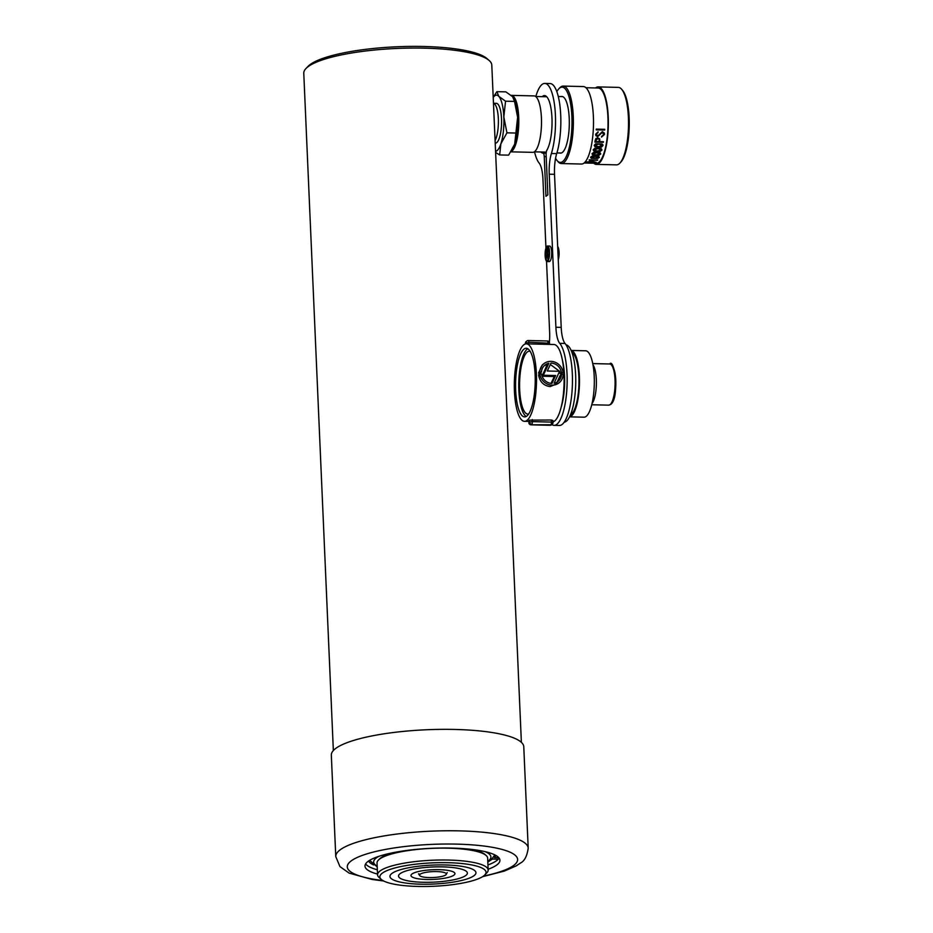 <?xml version="1.0" encoding="UTF-8"?>
<svg xmlns="http://www.w3.org/2000/svg" width="933" height="933" viewBox="0 0 933 933"><rect width="100%" height="100%" fill="white"/><g stroke="black" fill="none" stroke-linecap="round" stroke-linejoin="round"><path stroke-width="1.4" d="M306.001 68.482L308.077 66.348A91.889 20.258 -2.5 0 1 309.663 64.913A91.889 20.258 -2.5 0 1 399.989 46.65A91.889 20.258 -2.5 0 1 486.921 58.534L489.16 60.493A94.105 20.748 177.5 0 0 400.14 48.318A94.105 20.748 177.5 0 0 307.633 67.024A94.105 20.748 177.5 0 0 306.001 68.482A94.105 20.748 177.5 0 0 303.773 73.275L333.349 750.552M521.372 742.341L491.796 65.065A94.105 20.748 177.5 0 0 489.16 60.493M381.352 879.481A53.134 11.721 177.5 0 0 431.629 886.35A53.134 11.721 177.5 0 0 483.865 875.784A53.134 11.721 177.5 0 0 484.787 874.956A53.134 11.721 177.5 0 0 446.242 862.663A53.134 11.721 177.5 0 0 382.04 873.358A53.134 11.721 177.5 0 0 381.352 879.481L379.113 877.521A55.35 12.199 -2.5 0 1 377.562 874.827A55.35 12.199 -2.5 0 1 379.824 871.154A55.35 12.199 -2.5 0 1 440.516 860.004A55.35 12.199 -2.5 0 1 488.157 869.999L487.644 858.138A55.35 12.199 177.5 0 0 486.093 855.444A55.35 12.199 177.5 0 0 433.728 848.284A55.35 12.199 177.5 0 0 379.311 859.281A55.35 12.199 177.5 0 0 378.355 860.144L379.381 859.071A54.242 11.954 -2.5 0 1 380.326 858.232A54.242 11.954 -2.5 0 1 395.16 852.295M468.658 849.088A54.242 11.954 -2.5 0 1 484.962 854.465L486.093 855.444M488.157 869.999A55.35 12.199 -2.5 0 1 486.851 872.822L484.787 874.956M465.964 875.364A34.463 7.592 -2.5 0 1 429.18 882.291A34.463 7.592 -2.5 0 1 398.601 876.519A34.463 7.592 -2.5 0 1 399.942 873.789A34.463 7.592 -2.5 0 1 438.72 866.839A34.463 7.592 -2.5 0 1 467.34 873.51A34.463 7.592 -2.5 0 1 465.964 875.364M474.186 875.551A43.035 9.493 -2.5 0 1 425.751 884.239A43.035 9.493 -2.5 0 1 390.006 875.889A43.035 9.493 -2.5 0 1 391.72 873.591A43.035 9.493 -2.5 0 1 437.659 864.938A43.035 9.493 -2.5 0 1 475.853 872.145A43.035 9.493 -2.5 0 1 474.186 875.551M445.811 874.874A13.424 2.962 -2.5 0 1 431.478 877.58A13.424 2.962 -2.5 0 1 419.57 875.329A13.424 2.962 -2.5 0 1 420.095 874.268A13.424 2.962 -2.5 0 1 435.198 871.562A13.424 2.962 -2.5 0 1 446.347 874.163A13.424 2.962 -2.5 0 1 445.811 874.874M454.033 875.072A21.995 4.852 -2.5 0 1 429.273 879.516A21.995 4.852 -2.5 0 1 410.998 875.247A21.995 4.852 -2.5 0 1 411.873 874.069A21.995 4.852 -2.5 0 1 435.361 869.649A21.995 4.852 -2.5 0 1 454.884 873.335A21.995 4.852 -2.5 0 1 454.033 875.072M378.355 860.144A55.35 12.199 177.5 0 0 377.037 862.967L377.562 874.827M499.108 858.092A67.526 14.893 -2.5 0 1 496.962 860.389A67.526 14.893 -2.5 0 1 487.936 864.949M377.34 869.778A67.526 14.893 -2.5 0 1 365.608 863.923M377.527 874.093A67.526 14.893 -2.5 0 1 364.99 866.104A67.526 14.893 -2.5 0 1 367.754 861.625A67.526 14.893 -2.5 0 1 441.799 848.015A67.526 14.893 -2.5 0 1 499.925 860.214A67.526 14.893 -2.5 0 1 497.149 864.704A67.526 14.893 -2.5 0 1 488.122 869.264M335.285 748.767A96.309 21.237 -2.5 0 1 440.889 729.361A96.309 21.237 -2.5 0 1 523.775 746.762L528.206 848.179A96.309 21.237 -2.5 0 0 445.321 830.778A96.309 21.237 -2.5 0 0 339.705 850.173A96.309 21.237 -2.5 0 0 335.763 856.576L331.332 755.17A96.309 21.237 -2.5 0 1 335.285 748.767M491.248 859.818A64.015 14.112 -2.5 0 0 492.484 859.048L498.269 859.188M373.585 864.949A64.015 14.112 -2.5 0 1 368.593 861.007M495.889 855.456A64.015 14.112 -2.5 0 1 494.373 857.567L498.782 857.672M494.024 856.704L494.373 857.567M495.213 143.157L495.388 143.157A19.931 5.691 -88.6 0 0 501.429 126.258A19.931 5.691 -88.6 0 0 497.954 104.193A19.931 5.691 -88.6 0 0 496.344 103.318L493.464 103.248A19.931 5.691 91.4 0 1 494.77 104.111A19.931 5.691 91.4 0 1 498.397 121.033A19.931 5.691 91.4 0 1 495.096 140.521M515.902 133.046L514.678 144.148L508.625 155.146L499.656 154.936L500.881 143.822L506.934 132.836L515.902 133.046L517.617 117.278L514.526 101.405L505.546 101.196L498.817 96.367L496.892 91.656L505.861 91.866L512.602 96.694L514.526 101.405M506.934 132.836L503.832 116.952L505.546 101.196M496.892 91.656L493.207 97.3M495.61 152.429L499.656 154.936M513.103 147.962A28.118 8.035 -88.6 0 0 513.232 147.741A28.118 8.035 -88.6 0 0 514.678 144.148A28.118 8.035 -88.6 0 0 517.617 117.278A28.118 8.035 91.4 0 0 514.375 99.586L514.025 98.805M493.219 97.475A28.118 8.035 91.4 0 1 498.817 96.367A28.118 8.035 91.4 0 1 503.832 116.952A28.118 8.035 91.4 0 1 500.881 143.822A28.118 8.035 91.4 0 1 495.563 151.321M511.062 151.613A28.235 8.07 -88.6 0 0 514.071 148.3A28.235 8.07 -88.6 0 0 518.69 116.648A28.235 8.07 -88.6 0 0 511.389 95.364A28.235 8.07 -88.6 0 0 511.202 95.364M510.922 151.834L532.743 152.347A28.235 8.07 -88.6 0 0 536.767 148.837A28.235 8.07 -88.6 0 0 541.385 117.185A28.235 8.07 -88.6 0 0 534.084 95.912L511.389 95.364M589.446 162.774L590.531 162.855A37.413 10.695 -88.6 0 0 592.14 162.155L593.715 162.33M559.812 153A28.34 8.094 -88.6 0 0 560.523 153.117A28.34 8.094 -88.6 0 0 562.401 152.406A28.34 8.094 -88.6 0 0 569.317 121.698A28.34 8.094 -88.6 0 0 561.876 96.461A28.34 8.094 -88.6 0 0 561.153 96.554M555.567 158.295A37.635 10.753 -88.6 0 0 557.141 160.628A37.635 10.753 -88.6 0 0 562.797 161.467A37.635 10.753 -88.6 0 0 571.871 116.38A37.635 10.753 -88.6 0 0 559.602 88.11A37.635 10.753 -88.6 0 0 558.844 88.798A37.635 10.753 -88.6 0 0 556.814 91.667M558.844 88.798L559.835 87.76A38.743 11.068 91.4 0 1 560.616 87.061A38.743 11.068 91.4 0 1 563.182 86.081A38.743 11.068 91.4 0 1 573.363 120.59A38.743 11.068 91.4 0 1 563.905 162.575A38.743 11.068 91.4 0 1 561.339 163.555A38.743 11.068 91.4 0 1 558.086 161.712L557.141 160.628M621.588 89.23L622.533 90.314A37.635 10.753 91.4 0 1 629.227 126.41A37.635 10.753 91.4 0 1 620.818 162.144L619.827 163.182A38.743 11.068 -88.6 0 0 628.48 126.387A38.743 11.068 -88.6 0 0 621.588 89.23A38.743 11.068 -88.6 0 0 618.334 87.387L598.181 86.909A38.743 11.068 -88.6 0 0 595.616 87.889A38.743 11.068 -88.6 0 0 595.534 87.959M593.738 163.217A38.743 11.068 -88.6 0 0 596.339 164.383L616.491 164.861A38.743 11.068 -88.6 0 0 619.057 163.881A38.743 11.068 -88.6 0 0 619.827 163.182M596.339 164.383A38.743 11.068 -88.6 0 0 598.904 163.403A38.743 11.068 -88.6 0 0 608.363 121.43A38.743 11.068 -88.6 0 0 598.181 86.909M561.339 163.555L581.492 164.033A38.743 11.068 -88.6 0 0 584.058 163.053A38.743 11.068 -88.6 0 0 593.505 121.068A38.743 11.068 -88.6 0 0 583.335 86.559L563.182 86.081M604.479 134.492L604.339 133.057L602.333 131.658L597.726 136.055L596.315 134.2L598.053 132.533A37.635 10.753 -88.6 0 0 598.111 131.798L595.674 134.212L595.802 135.425L597.598 136.719L602.263 132.393L603.838 134.539L601.633 136.37A37.635 10.753 91.4 0 1 601.552 137.046L604.479 134.492L601.505 136.906M603.674 133.267L603.838 134.539M596.409 135.098L596.269 134.049L596.409 135.098M601.54 147.006L603.01 145.525L602.158 143.95L595.662 143.799L594.204 145.315L595.044 146.854L598.205 147.262L601.54 147.006L602.975 144.79M594.204 145.315L595.044 146.854L598.205 147.262M597.715 158.365L599.371 157.397L598.694 156.324L592.198 156.161L590.566 157.187L591.219 158.213L597.715 158.365L591.219 158.213L590.566 157.187M597.668 158.225L599.371 157.397L598.694 156.324M597.517 160.278A37.635 10.753 -88.6 0 0 597.715 159.975L589.341 159.776A37.635 10.753 91.4 0 1 589.178 160.009L590.111 160.919L591.044 160.126L597.517 160.278L591.044 160.126M589.178 160.009L590.111 160.919M599.184 155.111L600.77 153.957L600.024 152.697L593.528 152.546L591.965 153.747L592.688 154.96L599.184 155.111L592.688 154.96L591.965 153.747M599.126 154.983L600.77 153.957L600.024 152.697M594.683 148.417L593.178 149.781L593.959 151.158L600.444 151.309L601.983 149.991L601.179 148.569L594.683 148.417M600.444 151.309L601.983 149.991L601.179 148.569M593.178 149.781L593.959 151.158L597.108 151.531M603.476 141.699L599.662 141.606A37.635 10.753 -88.6 0 0 599.756 141.011L599.697 138.9L597.773 137.839L595.895 138.504L595.137 140.556A37.635 10.753 91.4 0 1 594.904 142.108L603.383 142.306A37.635 10.753 -88.6 0 0 603.476 141.699M604.701 130.084A37.635 10.753 -88.6 0 0 604.736 129.314L596.245 129.116A37.635 10.753 91.4 0 1 596.21 129.874L604.701 130.084L596.222 129.722M584.14 162.983L596.362 163.275A37.635 10.753 -88.6 0 0 598.858 162.33A37.635 10.753 -88.6 0 0 608.036 121.547A37.635 10.753 -88.6 0 0 598.158 88.017L585.936 87.725M596.175 162.26C596.234 163.042 594.076 163.322 589.691 163.112A37.635 10.753 -88.6 0 0 589.831 163.1L595.616 162.739L592.152 162.365A37.635 10.753 91.4 0 1 590.542 163.077L588.863 163.077A37.635 10.753 91.4 0 1 588.723 163.088C584.909 163.112 584.233 162.762 586.694 162.039L591.884 161.339A37.635 10.753 91.4 0 1 591.767 161.467L585.854 162.505L589.364 162.808A37.635 10.753 -88.6 0 0 590.496 162.132A37.635 10.753 -88.6 0 0 590.962 161.724L595.697 162.692L592.723 161.502A37.635 10.753 -88.6 0 0 592.852 161.362L596.269 162.447M585.201 162.727L586.694 162.039M590.986 159.975L590.694 160.733M590.064 160.756L589.12 159.858M598.741 157.385L594.543 158.155L591.207 157.199L595.382 156.394L598.718 156.907M598.683 157.234L595.324 156.254L591.16 157.059M600.129 153.945L595.989 154.878L592.607 153.758L596.723 152.79L600.106 153.409M600.082 153.805L596.677 152.662L592.56 153.63M600.397 151.181L597.062 151.403M601.342 149.968L597.248 151.053L593.808 149.793L597.878 148.685L601.295 149.397M601.295 149.84L597.831 148.557L593.761 149.653M601.493 146.878L598.158 147.134M602.38 145.501L598.333 146.726L594.846 145.326L598.869 144.079L602.38 145.501L602.31 144.883M602.333 145.373L598.811 143.95L594.799 145.198L594.869 145.816L594.799 145.198M599.674 138.842L599.709 140.871A37.413 10.695 91.4 0 1 599.616 141.466L599.662 141.606M603.406 141.688A37.413 10.695 91.4 0 1 603.336 142.166L603.383 142.306M603.336 142.166L594.916 141.968M599.184 140.545A37.635 10.753 91.4 0 1 599.033 141.594L595.627 141.513A37.635 10.753 -88.6 0 0 595.755 140.685L597.773 138.492L599.103 139.192L599.184 140.545M599.044 139.04L597.773 138.492M597.715 138.352L595.709 140.545A37.413 10.695 91.4 0 1 595.581 141.373L595.627 141.513M598.041 131.798A37.413 10.695 91.4 0 1 597.995 132.381L598.053 132.533M597.995 132.381L596.269 134.049M603.779 134.399L602.217 132.241L597.598 136.719M597.552 136.58L595.989 135.763M604.677 129.314A37.413 10.695 91.4 0 1 604.642 129.932M551.963 383.44A10.45 9.738 -128.2 0 1 551.916 383.44A10.45 9.738 -128.2 0 1 541.537 373.888L539.834 373.853A12.211 11.383 51.8 0 0 551.986 385.166A12.211 11.383 51.8 0 0 559.03 382.857A12.211 11.383 51.8 0 0 563.17 374.401L561.479 374.366A10.45 9.738 -128.2 0 1 557.934 381.469A10.45 9.738 -128.2 0 1 554.074 383.253L559.602 371.299L547.298 371.007L550.971 363.089A10.45 9.738 -128.2 0 1 561.398 372.64L563.1 372.675A12.211 11.383 51.8 0 0 555.765 362.517A12.211 11.383 51.8 0 0 543.904 363.672A12.211 11.383 51.8 0 0 539.764 372.127L541.455 372.162A10.45 9.738 -128.2 0 1 545 365.06A10.45 9.738 -128.2 0 1 548.861 363.275L543.333 375.229L555.636 375.521L551.963 383.44M559.03 382.857L550.167 386.589C543.589 385.714 539.729 381.795 538.586 374.844L539.834 373.853M530.177 351.379A31.442 8.98 -88.6 0 0 529.338 351.228A31.442 8.98 -88.6 0 0 527.25 352.021A31.442 8.98 -88.6 0 0 519.588 386.087A31.442 8.98 -88.6 0 0 527.845 414.089A31.442 8.98 -88.6 0 0 528.684 413.972M523.949 349.14A34.323 9.808 -88.6 0 0 515.576 386.32A34.323 9.808 -88.6 0 0 524.591 416.888A34.323 9.808 -88.6 0 0 526.877 416.025A34.323 9.808 -88.6 0 0 535.239 378.833A34.323 9.808 -88.6 0 0 526.224 348.266A34.323 9.808 -88.6 0 0 523.949 349.14M527.81 348.767A34.323 9.808 -88.6 0 0 527.133 349.21A34.323 9.808 -88.6 0 0 518.771 383.603A34.323 9.808 -88.6 0 0 526.2 416.468M557.164 382.005L560.22 375.358L561.479 374.366M551.006 383.381L554.354 376.524L542.108 376.232M542.061 376.232L547.216 364.57L544.266 365.713M541.455 372.162L538.504 373.118L542.306 364.931L543.904 363.672M563.1 372.675L560.138 373.632L559.567 371.392M559.532 371.299L550.33 364.465M523.763 344.825A38.743 11.068 91.4 0 1 526.329 343.845A38.743 11.068 91.4 0 1 536.51 378.355A38.743 11.068 91.4 0 1 527.063 420.34A38.743 11.068 91.4 0 1 524.486 421.319A38.743 11.068 91.4 0 1 514.316 386.798A38.743 11.068 91.4 0 1 523.763 344.825M528.988 422.871L528.871 420.62A38.743 11.068 -88.6 0 0 529.186 420.386A38.743 11.068 -88.6 0 0 529.489 420.13L551.333 420.013L552.919 420.515L552.919 422.637A2.216 2.064 -128.2 0 1 550.89 424.748L531.169 424.783L550.89 424.748A2.216 0.63 91.4 0 0 551.415 422.089L553.001 422.486A2.216 2.216 0 0 1 552.161 424.328L551.531 424.818A2.216 2.064 51.8 0 1 550.26 425.238A2.216 0.63 91.4 0 1 550.108 425.296A2.216 0.63 91.4 0 1 549.969 425.226M526.329 343.845L553.91 344.499A38.743 11.068 91.4 0 1 564.092 379.008A38.743 11.068 91.4 0 1 554.634 420.993A38.743 11.068 91.4 0 1 552.977 421.868M566.039 344.825A38.743 11.068 91.4 0 1 575.754 380.093A38.743 11.068 91.4 0 1 566.308 421.273A38.743 11.068 91.4 0 1 564.197 422.229M571.987 352.569A31.442 8.98 91.4 0 1 578.961 382.472A31.442 8.98 91.4 0 1 571.299 414.275A31.442 8.98 91.4 0 1 570.506 414.777M569.562 416.853L584.011 417.191A33.215 9.493 91.4 0 0 586.216 416.351A33.215 9.493 91.4 0 0 594.321 380.372A33.215 9.493 91.4 0 0 585.597 350.785L571.148 350.446A33.215 9.493 91.4 0 1 579.475 380.734A33.215 9.493 91.4 0 1 571.369 416.001A33.215 9.493 91.4 0 1 569.585 416.818M538.504 373.118L539.764 372.127M554.354 376.524L555.636 375.521M542.096 376.197L543.333 375.229M547.216 364.57L548.861 363.275M560.138 373.632L561.398 372.64M535.834 96.507A40.959 11.697 91.4 0 1 544.779 83.422L550.085 83.55A40.959 11.697 91.4 0 1 560.721 115.354A40.959 11.697 91.4 0 1 556.698 153.63A22.135 6.321 -88.6 0 0 554.529 174.319L561.211 327.39A22.135 6.321 -88.6 0 0 565.048 343.472A42.067 12.024 91.4 0 1 572.337 374.016A42.067 12.024 91.4 0 1 559.415 425.471L554.109 425.343A42.067 12.024 91.4 0 1 551.881 424.55M544.779 83.422A40.959 11.697 91.4 0 1 555.415 115.225A40.959 11.697 91.4 0 1 551.391 153.502A22.135 6.321 -88.6 0 0 549.222 174.191L555.905 327.261A22.135 6.321 -88.6 0 0 559.742 343.344A42.067 12.024 91.4 0 1 567.031 373.888A42.067 12.024 91.4 0 1 554.109 425.343M562.272 359.59A33.215 9.493 91.4 0 1 564.523 375.871A33.215 9.493 91.4 0 1 561.141 407.301M546.19 156.639L544.242 156.592A4.432 1.26 -88.6 0 0 543.088 153.152A28.783 8.222 91.4 0 1 540.883 151.986M542.201 96.659A28.783 8.222 91.4 0 1 544.487 95.598A28.783 8.222 91.4 0 1 551.963 117.943A28.783 8.222 91.4 0 1 546.901 150.155A4.432 1.26 -88.6 0 0 546.12 155.1L547.858 194.834L545.968 196.315L544.242 156.592M546.901 247.432A6.671 1.901 -88.6 0 0 545.443 255.269A6.671 1.901 -88.6 0 0 545.455 255.339L547.006 256.738L546.656 248.749L549.117 250.954A6.671 1.901 -88.6 0 0 547.496 247.117A6.671 1.901 -88.6 0 0 547.204 247.187L547.158 246.102A7.767 2.216 91.4 0 1 547.519 246.009A7.767 2.216 91.4 0 1 549.56 252.656A7.767 2.216 91.4 0 1 547.823 261.205L547.776 260.132A6.671 1.901 -88.6 0 0 549.222 252.225L547.659 250.825L548.009 258.803L545.548 256.598A6.671 1.901 -88.6 0 0 547.181 260.447A6.671 1.901 -88.6 0 0 547.461 260.377L547.508 261.45A7.767 2.216 91.4 0 1 547.146 261.543A7.767 2.216 91.4 0 1 545.129 255.514A7.767 2.216 91.4 0 1 546.855 246.347L546.901 247.432L548.079 247.455M547.146 261.543L549.269 261.602A7.767 2.216 -88.6 0 0 549.63 261.508L549.619 261.252M547.508 261.45L549.63 261.508M557.677 246.569A7.767 2.216 91.4 0 1 559.089 252.272A7.767 2.216 91.4 0 1 558.261 259.724M547.823 261.205L549.945 261.263A7.767 2.216 -88.6 0 0 551.683 252.715A7.767 2.216 -88.6 0 0 549.642 246.067L547.519 246.009M545.957 248.061L542.948 179.136A22.135 6.321 -88.6 0 0 539.181 163.135A40.959 11.697 91.4 0 1 534.527 151.834M549.385 342.388A22.135 6.321 -88.6 0 0 549.63 332.206L546.528 261.217M546.656 248.749L548.709 248.808M545.455 255.339L546.948 255.374M487.784 861.346A58.674 12.934 177.5 0 0 488.507 860.809A58.674 12.934 177.5 0 0 485.102 851.654M378.996 856.284A58.674 12.934 177.5 0 0 376.081 858.127A58.674 12.934 177.5 0 0 377.177 866.174M382.81 880.507A85.241 18.788 -2.5 0 1 350.785 861.217A85.241 18.788 -2.5 0 1 456.61 844.12A85.241 18.788 -2.5 0 1 514.118 865.101A85.241 18.788 -2.5 0 1 483.422 876.11M610.077 404.642A20.596 5.878 -88.6 0 0 615.104 382.332A20.596 5.878 -88.6 0 0 609.692 363.987C614.52 357.362 619.839 397.948 610.718 404.432L608.713 405.155A20.596 5.878 -88.6 0 0 610.077 404.642M611.885 365.584A19.488 5.563 91.4 0 1 615.827 384.548A19.488 5.563 91.4 0 1 611.092 403.581M592.98 364.861A20.596 5.878 91.4 0 1 596.374 384.268A20.596 5.878 91.4 0 1 592.058 403.488M549.444 343.239L528.859 342.236L525.501 343.461M548.021 344.359L547.951 342.691A2.216 0.63 91.4 0 0 547.379 340.977L528.288 340.522A2.216 0.63 91.4 0 1 528.859 342.236L528.929 343.904M526.165 343.845L526.119 342.679A2.216 2.064 51.8 0 1 526.865 341L526.235 341.49A2.216 2.216 0 0 0 525.396 343.321L525.419 343.95M525.524 343.927L525.489 343.181A2.216 2.064 -128.2 0 1 526.235 341.49M528.136 340.58A2.216 2.064 51.8 0 0 526.865 341A2.216 2.216 0 0 1 528.288 340.522A2.216 0.63 91.4 0 0 528.136 340.58M547.228 341.035A2.216 0.63 91.4 0 1 547.379 340.977A2.216 2.216 0 0 1 549.537 343.087L549.595 344.394M532.242 419.558L532.323 421.634L551.415 422.089L551.333 420.013M529.489 420.13L529.582 422.078L532.323 421.634A2.216 0.63 91.4 0 1 531.798 424.293A2.216 2.064 51.8 0 1 529.582 422.078L528.953 422.579L528.871 420.62M551.531 424.818A2.216 2.216 0 0 1 550.108 425.296L531.017 424.842A2.216 2.216 0 0 1 528.859 422.719L528.953 422.579A2.216 2.064 -128.2 0 0 531.169 424.783A2.216 0.63 91.4 0 1 531.017 424.842A2.216 0.63 91.4 0 1 530.854 424.748M546.155 153.222L543.088 153.152M556.698 153.63L551.391 153.502M554.529 174.319L549.222 174.191M561.211 327.39L555.905 327.261M565.048 343.472L559.742 343.344M487.807 862.069L491.061 859.969L494.828 854.885M377.212 866.897L369.596 860.354M419.57 875.329L418.544 873.824L420.025 874.314M447.234 872.577L446.347 874.163M482.548 876.693L504.438 871.049L516.217 865.882L520.509 863.013C524.498 861.054 527.063 856.109 528.206 848.179M383.731 881.009L372.127 879.469L349.082 873.09L339.95 866.605L335.763 856.576M546.726 96.764L535.659 96.496M562.587 96.589L558.261 96.484M561.246 153.024L556.908 152.93M546.295 152.114L534.341 151.834M592.735 363.59L609.692 363.987M591.755 404.759L608.713 405.155M524.486 421.319L528.801 421.413"/></g></svg>
